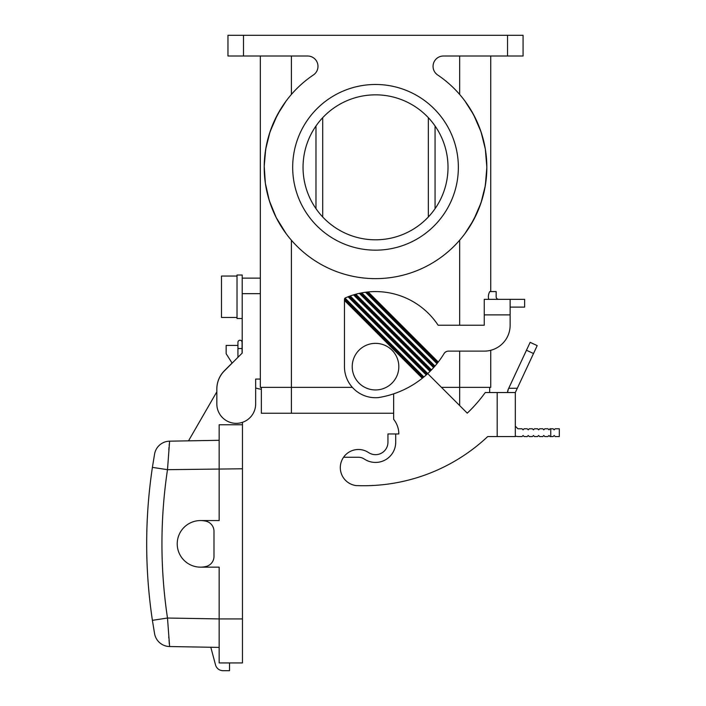 <?xml version="1.0" encoding="UTF-8"?>
<svg xmlns="http://www.w3.org/2000/svg" width="706" height="706" viewBox="0 0 706 706"><rect width="100%" height="100%" fill="white"/><g stroke="black" fill="none" stroke-linecap="round" stroke-linejoin="round"><path stroke-width="1.06" d="M237.022 317.471L221.49 317.471L221.49 276.046L237.022 276.046M537.195 345.622L533.507 353.529L526.464 350.247L530.153 342.339L537.195 345.622M427.695 373.606L467.257 413.16A150.149 150.149 0 0 0 485.251 392.545L497.192 392.545L497.192 436.546L515.309 436.546L515.309 392.545L533.507 353.529M497.192 436.546L487.74 436.546A181.213 181.213 0 0 1 356.045 485.578A18.118 18.118 0 0 1 343.566 457.259L358.436 457.259A10.352 10.352 0 0 1 363.775 458.741L365.108 459.544A20.192 20.192 0 0 0 395.713 442.247L395.713 433.961L398.819 433.961A23.298 23.298 0 0 0 393.639 419.32L393.639 393.842M255.66 379.078L260.32 379.078L255.66 379.078L255.66 403.929A19.415 19.415 0 0 1 236.245 423.344A19.415 19.415 0 0 1 216.83 403.929L216.83 389.156A25.884 25.884 0 0 1 224.42 370.853L242.202 353.062L242.202 275.013L237.022 275.013L237.022 318.503L242.202 318.503M227.967 35.3L523.075 35.3L523.075 56.012L443.421 56.012A10.352 10.352 0 0 0 437.641 74.96A111.319 111.319 0 0 1 459.138 240.799A111.319 111.319 0 0 1 291.905 240.799A111.319 111.319 0 0 1 313.402 74.96A10.352 10.352 0 0 0 307.622 56.012L227.967 56.012L227.967 35.3M490.723 56.012L490.723 291.578M490.723 350.3L490.723 387.365L441.453 387.365M464.839 233.757L473.611 219.954L481.024 202.816L485.34 185.528L486.84 167.322L485.34 149.116L481.024 131.828L473.611 114.69L464.839 100.896M260.32 56.012L260.32 387.365L352.365 387.365M286.204 100.896L277.432 114.69L270.019 131.828L265.703 149.116L264.212 166.166L265.359 183.304L269.33 200.707L276.196 217.572L286.204 233.757M280.617 225.496L275.596 216.371L270.892 205.331L268.077 196.436L265.703 185.528M264.547 176.068L264.45 174.7M264.45 159.953L266.091 146.91L269.33 133.946L273.893 121.909L280.617 109.156M261.361 389.227A29.952 29.952 0 0 1 255.66 387.991L255.66 403.929M393.639 413.248L261.361 413.248L261.361 387.365M242.202 278.12L260.32 278.12M188.511 440.844L215.727 393.71A20.712 20.712 0 0 1 216.83 391.989L216.83 389.024A25.884 25.884 0 0 1 223.996 371.153L224.076 371.197M215.727 393.71L210.362 402.994M242.458 422.329L242.458 662.934L229.521 662.934L229.521 670.7L223.043 670.7A7.766 7.766 0 0 1 215.542 664.946L210.803 647.252M219.16 440.306L169.616 441.171L167.49 469.675C160.094 519.131 160.094 568.577 167.49 618.032L169.616 646.537L219.16 647.402M168.813 449.837L168.858 449.378M168.875 449.148L169.016 447.33M169.184 445.336L169.299 443.977M229.521 662.934L219.16 662.934L219.16 618.924L167.49 618.032L152.399 620.336L154.588 633.723L152.399 620.336C144.774 569.345 144.774 518.363 152.399 467.372L154.588 453.984L152.399 467.372L167.49 469.675L242.458 468.784M154.588 453.984A15.532 15.532 0 0 1 169.616 441.171A15.532 15.532 0 0 0 154.588 453.984M154.473 633.053L154.588 633.723A15.532 15.532 0 0 0 169.616 646.537M219.16 662.934L242.458 662.934M242.458 618.924L219.16 618.924L219.16 567.147L200.522 567.147M200.522 520.551L219.16 520.551L219.16 424.774L242.458 424.774M206.117 566.468A23.298 23.298 0 0 1 177.224 543.849A23.298 23.298 0 0 1 206.117 521.24A10.352 10.352 0 0 1 213.989 531.291L213.989 556.416A10.352 10.352 0 0 1 206.117 566.468M169.316 643.978L169.184 642.46M169.087 641.295L169.034 640.58M168.831 638.021L168.743 636.918M359.328 293.352A75.074 75.074 0 0 0 355.806 294.217L431.481 369.891A94.233 94.233 0 0 0 433.599 367.623L359.328 293.352L361.763 292.858A75.074 75.074 0 0 1 365.549 292.249L366.846 292.081L437.623 362.858L438.258 362.028A94.233 94.233 0 0 0 444.056 353.6A5.18 5.18 0 0 1 448.469 351.12L484.245 351.12A25.884 25.884 0 0 0 510.138 325.237L510.138 314.885L510.138 325.237M344.457 300.447L344.457 298.982L423.088 377.613L422.276 378.266L344.457 300.447L344.457 366.652A31.064 31.064 0 0 0 378.425 397.584A94.233 94.233 0 0 0 422.276 378.266M526.464 350.247L508.276 389.262L507.543 392.545M366.846 292.081L368.17 291.94A75.074 75.074 0 0 1 438.135 325.237L484.245 325.237L484.245 299.344L524.629 299.344L524.629 307.11L510.138 307.11M398.819 366.652A23.298 23.298 0 0 0 375.521 343.354A23.298 23.298 0 0 0 352.223 366.652A23.298 23.298 0 0 0 375.521 389.95A23.298 23.298 0 0 0 398.819 366.652M345.005 298.064A75.074 75.074 0 0 1 348.102 296.767L426.256 374.921A94.233 94.233 0 0 1 423.891 376.951L345.005 298.064L344.457 298.982M427.024 374.224L427.792 373.527L350.229 295.973L349.161 296.361L427.024 374.224L426.256 374.921M423.891 376.951L423.088 377.613M438.258 362.028L368.17 291.94M348.102 296.767L349.161 296.361M242.202 353.062L242.079 342.322L242.079 353.194M242.079 348.535L237.931 348.535L237.931 342.322A2.074 2.074 0 0 1 240.005 340.248A2.074 2.074 0 0 1 242.079 342.322M237.931 348.535L237.931 357.333M223.996 371.153A25.884 25.884 0 0 1 224.42 370.721L232.071 363.069M237.931 345.428L226.149 345.428L226.149 353.715L232.124 363.149M428.339 117.681L428.339 216.971M322.704 216.971L322.704 117.681M448.01 167.322A72.48 72.48 0 0 0 375.521 94.842A72.48 72.48 0 0 0 303.042 167.322A72.48 72.48 0 0 0 375.521 239.811A72.48 72.48 0 0 0 448.01 167.322M458.362 167.322A82.84 82.84 0 0 0 375.521 84.482A82.84 82.84 0 0 0 292.681 167.322A82.84 82.84 0 0 0 375.521 250.162A82.84 82.84 0 0 0 458.362 167.322M489.682 392.545L489.682 387.365M470.425 109.156L476.029 119.482L480.151 129.322L482.966 138.217L485.34 149.116M486.496 158.576L486.593 159.953M486.593 174.7L484.951 187.743L481.713 200.707L477.15 212.735L470.425 225.496M517.904 436.546L522.043 436.546L523.075 435.514L524.117 436.546L527.223 436.546L528.256 435.514L529.288 436.546L532.395 436.546L533.436 435.514L534.468 436.546L537.575 436.546L538.607 435.514L539.649 436.546L542.755 436.546L543.788 435.514L544.82 436.546L547.927 436.546L548.968 435.514L550 436.546L553.107 436.546L554.139 435.514L555.181 436.546L559.32 436.546L559.32 428.78L555.181 428.78L554.139 429.822L553.107 428.78L550 428.78L548.968 429.822L547.927 428.78L544.82 428.78L543.788 429.822L542.755 428.78L539.649 428.78L538.607 429.822L537.575 428.78L534.468 428.78L533.436 429.822L532.395 428.78L529.288 428.78L528.256 429.822L527.223 428.78L524.117 428.78L523.075 429.822L522.043 428.78L517.904 428.78L515.309 426.195L515.309 436.22L517.904 436.546M387.947 442.247A12.426 12.426 0 0 1 369.114 452.89L367.782 452.087L369.114 452.89A12.426 12.426 0 0 0 387.947 442.247L387.947 433.961L395.713 433.961M507.579 391.83L507.658 391.23M507.755 390.753L508.135 389.58M367.782 452.087A18.118 18.118 0 0 0 343.566 457.259M515.309 392.545L497.192 392.545M487.74 436.546A181.213 181.213 0 0 1 356.045 485.578M524.629 307.11L524.629 299.344M484.245 314.885L510.138 314.885L510.138 299.344M488.72 299.344A10.352 10.352 0 0 1 489.779 291.578L496.159 291.578L496.159 296.758A2.586 2.586 0 0 0 498.745 299.344M355.806 294.217L353.529 294.879A75.074 75.074 0 0 0 350.229 295.973M437.623 362.858L436.97 363.669A94.233 94.233 0 0 1 434.975 366.061L433.599 367.623M431.481 369.891L430.025 371.374A94.233 94.233 0 0 1 427.792 373.527M353.529 294.879L430.025 371.374M354.659 294.543L430.757 370.641M365.549 292.249L436.97 363.669M360.537 293.096L434.287 366.846M434.975 366.061L361.763 292.858M459.659 56.012L459.659 94.436M459.659 240.208L459.659 325.237M459.659 351.12L459.659 405.562M291.393 240.208L291.393 413.248M291.393 56.012L291.393 94.436M508.735 388.265L517.304 388.265M242.202 293.652L260.32 293.652M315.979 208.658L315.979 125.986M435.064 208.658L435.064 125.986M507.543 35.3L507.543 56.012M243.499 35.3L243.499 56.012M550.759 436.546L550.759 428.78"/></g></svg>
